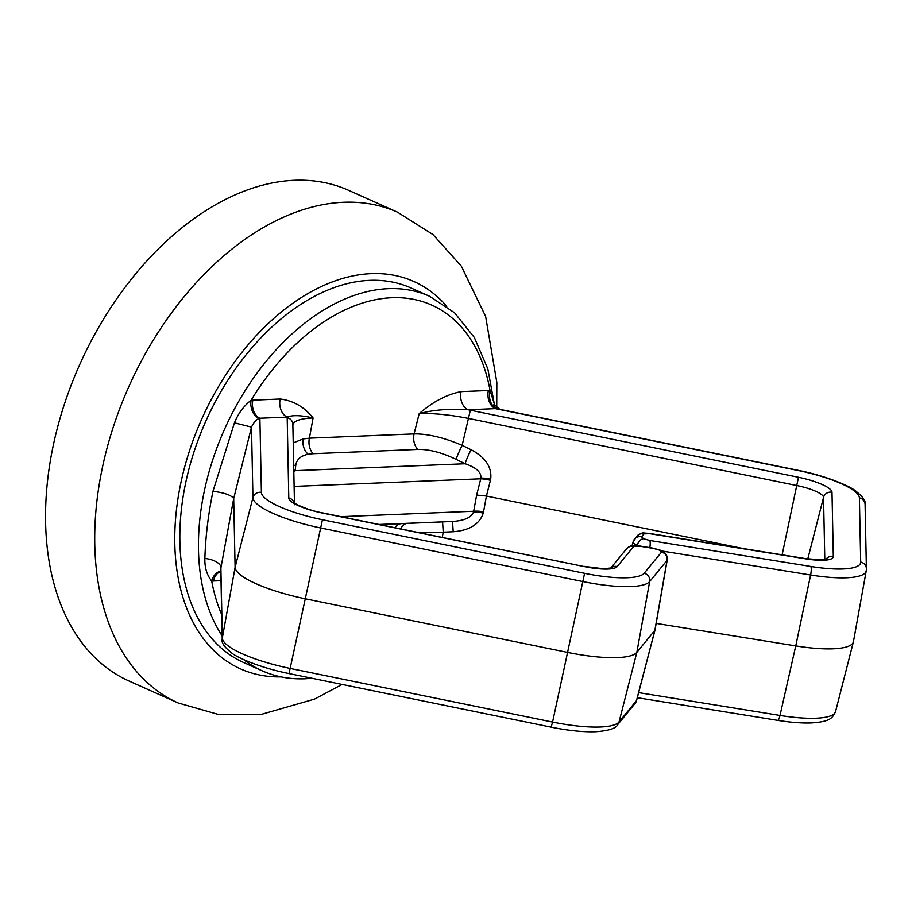 <?xml version="1.0" encoding="UTF-8"?>
<svg xmlns="http://www.w3.org/2000/svg" width="912" height="912" viewBox="0 0 912 912"><rect width="100%" height="100%" fill="white"/><g stroke="black" fill="none" stroke-linecap="round" stroke-linejoin="round"><path stroke-width="1.37" d="M243.686 659.593A205.12 132.947 -65.9 0 0 262.166 670.799L243.561 662.477A205.12 132.947 -65.9 0 1 194.393 450.665A205.12 132.947 -65.9 0 1 369.77 280.337A205.12 132.947 -65.9 0 1 411.004 287.964L429.609 296.286A205.12 132.947 -65.9 0 0 388.375 288.659A205.12 132.947 -65.9 0 0 228 421.777A205.12 132.947 -65.9 0 0 222.129 635.846M221.012 580.727L211.709 581.035C206.899 575.119 204.619 567.583 204.869 558.452C205.542 536.826 208.244 514.436 212.975 491.283L234.441 422.826C238.226 413.478 243.789 405.954 251.119 400.243L280.166 399C293.39 400.653 304.369 406.969 313.09 417.958C299.729 418.517 292.946 421.093 292.741 425.699M293.231 442.901L303.149 438.923L309.396 438.17L414.059 433.907C427.808 433.724 443.836 437.543 462.145 445.364A14.147 1.448 -64.1 0 0 456.205 459.409C441.659 452.477 428.857 449.16 417.776 449.434L313.112 453.697A14.147 10.26 87.7 0 1 309.396 438.17L313.09 417.958C301.063 415.222 292.433 414.937 287.177 417.115A14.375 10.42 87.7 0 1 280.166 399M661.018 550.426L661.018 550.426C665.441 552.193 667.504 555.362 667.231 559.945L667.037 560.367A7.182 6.943 -140.6 0 0 661.553 552.068L659.57 550.153A7.182 4.663 -65.9 0 1 661.018 550.426L653.026 548.146A7.182 1.596 99.2 0 1 653.368 548.408L639.392 546.163L633.726 546.391L617.173 566.569A34.097 7.957 -167.7 0 1 607.996 569.042A34.097 7.957 -167.7 0 1 584.455 566.614L322.312 513.023A34.097 7.957 -167.7 0 1 288.796 498.043L287.177 417.115L259.886 418.232A14.375 10.42 87.7 0 1 252.863 400.106M635.653 545.866A7.182 5.21 -92.3 0 0 633.874 545.513C632.358 545 629.964 546.049 626.681 548.659L626.681 548.659A7.182 6.943 39.4 0 1 633.726 546.391M480.92 478.116A14.147 2.85 -169.9 0 1 490.713 478.925C491.978 467.092 485.435 457.345 471.082 449.707A14.147 1.448 -64.1 0 0 465.131 463.752C476.087 467.423 481.354 472.211 480.92 478.116L480.761 478.789L294.12 486.392M645.901 533.383A7.182 5.21 -92.3 0 0 644.123 533.03C642.595 532.505 640.201 533.554 636.918 536.165L636.918 536.165A7.182 6.943 39.4 0 1 643.963 533.896L641.569 536.826L643.553 538.741L649.754 540.474L810.802 566.466A62.096 14.501 12.3 0 0 843.121 568.951A62.096 14.501 12.3 0 0 860.7 562.077L859.389 497.861A62.096 14.501 12.3 0 0 798.342 470.569L495.364 408.633L468.073 409.75C449.673 408.53 433.382 409.83 419.201 413.626C432.904 401.736 446.857 394.394 461.05 391.624A14.375 10.42 -92.3 0 0 468.073 409.75L798.479 477.272A34.097 7.957 -167.7 0 1 831.995 492.263L833.306 556.468A34.097 7.957 -167.7 0 1 823.65 560.253A34.097 7.957 -167.7 0 1 805.912 558.885L649.64 533.668L643.963 533.896M638.172 545.764L637.214 545.353C633.897 543.826 632.563 542.606 633.213 541.694A7.182 6.943 39.4 0 1 634.524 539.095L634.524 539.095A7.182 6.943 39.4 0 1 641.569 536.826M649.823 547.633A7.182 1.596 -80.8 0 0 649.754 540.474M453.196 531.753L443.221 532.186L442.582 521.903L452.546 521.47L453.196 531.753C469.498 530.453 479.518 524.24 483.257 513.114L483.554 511.792A14.147 3.808 10.3 0 0 473.681 511.256L473.556 511.906C471.481 517.48 464.482 520.672 452.546 521.47L379.255 524.457M656.173 623.398L795.754 645.913A71.866 16.781 12.3 0 0 833.169 648.797A71.866 16.781 12.3 0 0 853.381 641.911A71.866 16.781 12.3 0 0 853.45 641.638L866.229 570.866A69.278 16.177 -167.7 0 1 846.678 577.775A69.278 16.177 -167.7 0 1 810.62 574.993L795.754 645.913L779.999 715.441A69.278 16.177 12.3 0 0 816.058 718.223A69.278 16.177 12.3 0 0 835.552 711.577C832.154 718.371 830.308 721.597 811.406 722.931C801.83 723.284 790.579 722.418 777.651 720.355A7.182 1.596 -80.8 0 0 779.999 715.441L638.651 692.63M261.391 492.434A62.096 14.501 12.3 0 0 322.449 519.737L289.013 673.569L551.156 727.149C568.313 730.615 583.178 732.131 595.753 731.709C608.76 730.774 616.09 728.414 617.732 724.595L635.105 703.414A7.182 6.943 -140.6 0 0 636.416 700.815L654.827 630.466L667.037 560.367L649.663 581.56A69.278 16.177 -167.7 0 1 631.024 586.564A69.278 16.177 -167.7 0 1 583.19 581.628L321.047 528.048A69.278 16.177 -167.7 0 1 252.932 497.587A7.182 6.977 -1.2 0 1 261.391 492.434L259.886 418.232L259.304 418.562C256.648 419.03 254.038 421.88 251.495 427.101L233.7 498.545L235.102 567.298A71.866 16.781 12.3 0 0 305.748 598.888L567.891 652.468A71.866 16.781 12.3 0 0 617.504 657.586A71.866 16.781 12.3 0 0 636.838 652.388L654.998 630.135L667.242 559.854M322.449 519.737L584.592 573.317L552.569 722.065A69.278 16.177 12.3 0 0 600.404 727.001A69.278 16.177 12.3 0 0 619.043 721.996L636.576 700.519L635.105 703.414M483.554 511.792L486.427 496.048L476.645 495.045L480.761 478.789A14.147 2.793 14.2 0 1 490.428 480.271L486.427 496.048L743.554 548.614M644.123 533.03L649.298 533.406A7.182 1.596 99.2 0 1 649.64 533.668M293.824 472.234L295.283 470.672A14.147 12.46 4.7 0 1 293.778 469.897M313.112 453.697L308.108 454.256C300.447 455.84 296.297 459.739 295.67 465.952A14.147 12.46 4.7 0 1 293.675 464.881M633.874 545.513L639.05 545.889A7.182 1.596 99.2 0 1 639.392 546.163M394.85 527.649A14.147 10.26 87.7 0 1 401.599 523.636L442.582 521.903M442.274 537.339L443.221 532.186L418.403 532.46M824.801 559.649L823.536 497.416A26.915 6.281 12.3 0 0 797.077 485.583L468.95 418.517C449.627 414.709 433.04 413.079 419.201 413.626L414.059 433.907A14.147 10.26 -92.3 0 0 417.776 449.434M212.975 491.283C224.443 492.765 231.352 495.182 233.7 498.545L220.761 568.632L222.209 639.38A7.182 6.977 -1.2 0 1 222.311 638.035A69.278 16.177 12.3 0 0 290.426 668.485L552.569 722.065L551.156 727.149M221.696 614.585A197.938 128.284 114.1 0 1 211.709 581.035A14.375 10.602 92.3 0 1 220.818 571.22M213.419 581.035A14.375 10.42 87.7 0 1 220.818 571.493M499.844 409.34L495.364 408.633A14.375 10.42 -92.3 0 1 488.353 390.518L490.063 390.507A14.375 10.602 -87.7 0 0 497.097 408.872M259.304 418.562A14.375 10.203 83.2 0 1 251.119 400.243A197.938 128.284 114.1 0 1 391.886 297.722A197.938 128.284 114.1 0 1 490.063 390.507L494.293 403.731M204.869 558.452A14.375 6.361 -169.1 0 1 220.875 567.538L222.311 638.035L235.102 567.298L252.932 497.587L251.495 427.101L234.441 422.826M178.228 703.004A268.778 174.203 114.1 0 1 172.277 311.881A268.778 174.203 114.1 0 1 397.655 212.257L348.475 190.266A268.778 174.203 114.1 0 0 123.109 289.902A268.778 174.203 114.1 0 0 129.059 681.025L178.228 703.004L218.447 714.461L260.775 714.541L314.526 699.116L342.103 684.422M303.149 438.923A14.147 11.218 -101 0 0 308.108 454.256M400.801 528.869A14.147 8.755 87.6 0 1 407.333 523.397M584.592 573.317A62.096 14.501 12.3 0 0 627.467 577.741A62.096 14.501 12.3 0 0 644.18 573.249L661.553 552.068M617.732 724.595A7.182 6.943 -140.6 0 0 619.043 721.996L636.838 652.388L649.663 581.56A7.182 6.943 -140.6 0 0 644.18 573.249M659.57 550.153L653.368 548.408M610.869 568.073A7.182 6.943 39.4 0 1 617.173 566.569M825.816 559.466A7.182 6.977 -1.2 0 1 833.306 556.468M643.553 538.741A7.182 4.663 114.1 0 0 637.214 545.353M866.229 570.866L866.4 568.757A7.182 6.977 178.8 0 0 860.7 562.077M473.556 511.906A14.147 3.751 -165.5 0 1 483.257 513.114M810.802 566.466A7.182 1.596 -80.8 0 1 810.62 574.993L662.317 551.065M831.995 492.263A7.182 6.977 -1.2 0 0 823.536 497.416L807.781 558.953M341.065 516.659L473.681 511.256L476.645 495.045M499.799 409.34L798.285 470.353C825.679 475.836 849.095 485.64 855.513 490.861C862.889 496.732 866.081 501.292 865.089 504.541A7.182 6.977 178.8 0 0 859.389 497.861M649.298 533.406L805.558 558.611A7.182 1.596 99.2 0 1 805.912 558.885M782.12 554.838L798.479 477.272M471.082 449.707L462.145 445.364L470.353 410.206M490.428 480.271L490.713 478.925M295.67 465.952L295.283 470.672L465.131 463.752L456.205 459.409M294.451 502.945L292.855 424.354A7.182 6.977 178.8 0 0 287.155 417.673M294.131 502.683A7.182 6.977 178.8 0 0 288.796 498.043M294.496 504.724L293.789 502.364C294.063 503.675 308.712 510.538 322.267 512.818L322.312 513.023M322.267 512.818L584.455 566.614M379.597 524.537L401.599 523.636M461.05 391.624L488.353 390.518M446.789 306.341A212.2 137.53 114.1 0 0 235.969 360.16A212.2 137.53 114.1 0 0 176.882 569.966A212.2 137.53 114.1 0 0 281.113 676.886M262.166 670.799C275.481 676.727 289.822 679.383 305.178 678.767L312.029 678.277M584.41 566.398L603.106 568.712L611.12 567.982M826.774 559.193L821.872 559.9L805.558 558.611M654.998 630.135L636.587 700.507M835.552 711.577L853.381 641.911M636.918 536.165L633.042 541.99L632.073 545.695M637.317 697.703L777.651 720.355M865.089 504.541L866.4 568.757M610.721 568.108L626.681 548.659M639.05 545.889L653.026 548.146M289.013 673.569C261.607 668.086 238.203 658.282 231.785 653.06C224.409 647.189 221.217 642.629 222.209 639.38M494.395 407.322L493.928 404.347L499.844 409.351M494.589 405.635L487.84 368.893L474.331 337.474L454.621 312.839L429.609 296.286M397.655 212.257L433.006 234.589L461.29 266.076L485.629 316.418L496.835 382.459L496.732 407.869"/></g></svg>
